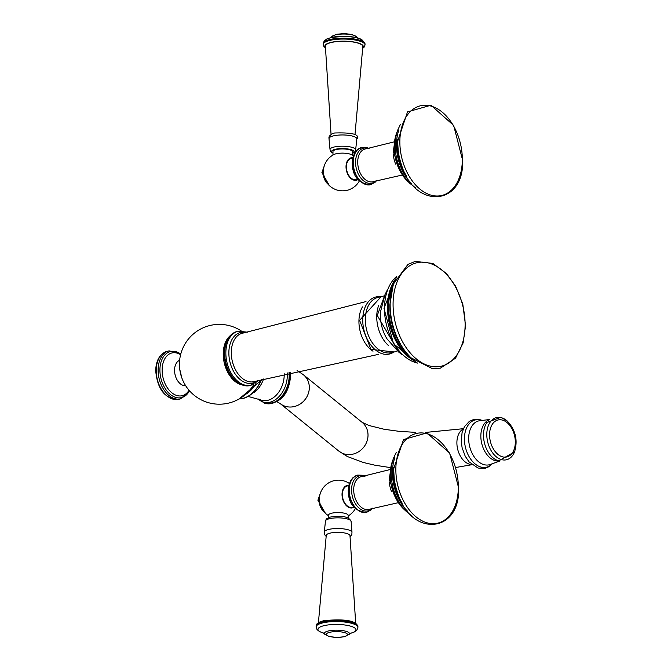 <?xml version="1.0" encoding="UTF-8"?>
<svg xmlns="http://www.w3.org/2000/svg" width="671" height="671" viewBox="0 0 671 671"><rect width="100%" height="100%" fill="white"/><g stroke="black" fill="none" stroke-linecap="round" stroke-linejoin="round"><path stroke-width="1.01" d="M378.519 354.363L254.343 381.556A24.902 16.305 76.6 0 1 231.294 352.309A24.902 16.305 -103.4 0 1 242.843 333.126A24.902 16.305 -103.4 0 1 243.045 333.084M257.278 380.734A26.01 17.035 -103.4 0 1 238.582 378.1A26.01 17.035 -103.4 0 1 228.861 352.476A26.01 17.035 -103.4 0 1 245.829 332.539M387.108 290.426L385.003 294.603L380.507 311.789A31.269 20.474 76.6 0 0 380.382 314.565A31.269 20.474 76.6 0 0 386.899 338.721L398.649 352.049L402.399 354.833M240.361 384.475A26.563 17.396 76.6 0 1 223.233 353.609A26.563 17.396 -103.4 0 1 229.037 336.808M355.68 623.091L349.977 535.634A11.868 3.204 -179.3 0 0 342.747 532.682A11.868 3.204 -179.3 0 0 330.073 533.126A11.868 3.204 -179.3 0 0 326.257 535.341L318.423 622.629M328.522 517.609L328.555 515.102A9.813 2.65 0.7 0 1 331.717 513.198A9.813 2.65 -179.3 0 1 342.319 512.845A9.813 2.65 -179.3 0 1 348.174 515.345L348.14 517.853M348.828 485.326A11.524 7.549 76.6 0 0 342.034 495.089A11.524 7.549 76.6 0 0 349.7 507.754A11.524 7.549 -103.4 0 0 354.028 507.217M353.852 506.999L352.376 507.351A10.996 7.205 -103.4 0 1 349.7 507.242A10.996 7.205 76.6 0 1 342.478 496.347A10.996 7.205 76.6 0 1 347.293 485.955L348.769 485.603M350.363 501.12A13.806 9.042 -103.4 0 1 348.299 492.422M354.984 134.636L362.81 46.635A18.721 5.049 0.7 0 0 351.747 41.812A18.721 5.049 0.7 0 0 331.407 42.483A18.721 5.049 -179.3 0 0 325.376 46.182L331.046 134.343M352.577 155.303L352.619 151.721A9.813 2.65 0.7 0 0 346.756 149.222A9.813 2.65 0.7 0 0 336.154 149.574A9.813 2.65 -179.3 0 0 332.992 151.478L332.95 155.06M351.805 154.858A9.813 2.65 0.7 0 0 336.104 153.751A9.813 2.65 -179.3 0 0 333.73 154.64M359.346 180.969A19.182 19.182 0 0 1 324.655 178.561A12.715 8.329 -103.4 0 1 323.472 173.563A19.182 19.182 0 0 1 334.158 154.422A9.78 2.642 0.7 0 1 349.943 154.07A9.78 2.642 0.7 0 1 351.386 154.632A19.182 19.182 0 0 1 353.365 155.815M352.837 157.66A11.524 7.549 -103.4 0 0 346.035 167.431A11.524 7.549 -103.4 0 0 353.701 180.088A11.524 7.549 76.6 0 0 358.037 179.56M357.853 179.342L356.376 179.694A10.996 7.205 76.6 0 1 353.709 179.576A10.996 7.205 -103.4 0 1 346.488 168.681A10.996 7.205 -103.4 0 1 351.294 158.289L352.77 157.945M352.3 164.764A13.806 9.042 76.6 0 0 354.363 173.462M380.625 296.775A29.314 19.199 76.6 0 0 362.743 319.471A29.314 19.199 76.6 0 0 373.151 347.779A29.314 19.199 76.6 0 0 393.76 352.074M383.544 296.062L377.916 297.446A28.392 18.595 76.6 0 0 365.326 319.195A28.392 18.595 76.6 0 0 391.034 352.694L396.687 351.403M362.483 306.882A27.528 18.025 76.6 0 0 358.935 321.032A27.528 18.025 76.6 0 0 373.009 351.21M251.122 385.313A27.796 18.209 -103.4 0 1 225.859 352.535A27.796 18.209 -103.4 0 1 238.28 331.214L237.123 331.491A27.796 18.209 -103.4 0 1 237.207 331.474C228.744 334.25 224.299 341.531 223.879 353.307C225.758 374.644 234.481 385.397 250.057 385.565A27.796 18.209 76.6 0 1 249.973 385.582L258.989 380.264M237.123 331.491A27.796 18.209 -103.4 0 0 224.71 352.803A27.796 18.209 76.6 0 0 249.973 385.582M378.754 305.23A28.492 18.654 76.6 0 0 376.741 316.452A28.492 18.654 76.6 0 0 388.291 345.364M417.387 363.053A46.802 30.648 -103.4 0 1 384.491 307.888A46.802 30.648 -103.4 0 1 396.796 276.343M414.804 361.183A48.497 31.763 -103.4 0 1 387.494 306.546A48.497 31.763 -103.4 0 1 395.328 279.178M414.133 360.646A48.673 31.872 -103.4 0 1 387.804 306.412A48.673 31.872 -103.4 0 1 394.976 279.958M410.308 357.173A48.522 31.78 -103.4 0 1 388.677 306.261A48.522 31.78 -103.4 0 1 393.114 284.781M410.845 357.71A54.452 35.664 -103.4 0 1 390.145 303.737A54.452 35.664 -103.4 0 1 393.357 284.059L389.801 305.07C389.868 325.703 396.888 343.25 410.845 357.71L432.468 368.698L440.394 368.161L455.525 358.205L463.158 342.856L465.557 325.745L462.805 304.156L455.684 286.307L446.576 273.609L432.845 263.443L415.282 261.388L407.951 264.391L393.357 284.059M393.08 303.518A53.143 34.8 -103.4 0 1 429.717 263.309A53.143 34.8 -103.4 0 1 465.104 325.427A53.143 34.8 -103.4 0 1 428.467 365.636A53.143 34.8 -103.4 0 1 393.08 303.518M179.643 360.268A13.143 8.606 76.6 0 0 174.561 370.098A13.143 8.606 76.6 0 0 185.682 385.724M180.6 354.724A21.975 14.393 76.6 0 0 162.13 369.805A21.975 14.393 76.6 0 0 172.271 393.131A21.975 14.393 76.6 0 0 189.037 390.245M180.767 354.087A23.686 15.508 76.6 0 0 159.916 369.704A23.686 15.508 76.6 0 0 171.306 395.185A23.686 15.508 76.6 0 0 189.465 390.74M169.134 350.849L167.255 351.302A24.676 16.154 -103.4 0 0 156.234 370.216A24.676 16.154 76.6 0 0 178.654 399.312L180.533 398.859A24.676 16.154 76.6 0 1 158.113 369.771A24.676 16.154 -103.4 0 1 169.134 350.849L180.826 353.852M256.23 382.898A26.312 18.57 106.9 0 1 245.469 394.439M261.145 379.669A27.93 19.711 106.9 0 1 239.287 398.842M261.396 379.601A27.93 19.711 106.9 0 1 239.186 398.91M254.057 392.678A23.686 16.716 -73.1 0 0 263.544 379.014M284.177 373.621A22.109 15.601 106.9 0 1 284.202 375.215A22.109 15.601 106.9 0 1 260.516 399.866L248.698 396.603M287.205 372.866A23.342 16.473 106.9 0 1 287.305 375.668A23.342 16.473 106.9 0 1 276.771 398.7A23.342 16.473 106.9 0 1 258.293 399.01M289.025 372.413A24.039 16.968 106.9 0 1 289.193 375.97A24.039 16.968 106.9 0 1 264.525 403.154L257.983 398.901M289.461 372.304A24.039 16.968 106.9 0 1 289.662 376.112A24.039 16.968 106.9 0 1 264.995 403.305A24.039 16.968 106.9 0 1 264.76 403.229M297.052 370.476L303.435 374.787A18.503 16.859 129 0 1 309.314 387.763A18.503 16.859 129 0 1 298.863 404.789A18.503 16.859 129 0 1 280.126 403.539L276.98 401.728M303.435 374.787L362.139 422.361A18.503 16.859 129 0 1 368.018 435.345A18.503 16.859 129 0 1 357.568 452.371A18.503 16.859 129 0 1 338.838 451.113L280.126 403.539M463.275 428.995A18.503 12.12 76.6 0 0 456.892 442.483A18.503 12.12 76.6 0 0 471.713 464.517M481.929 420.449A24.282 15.903 76.6 0 0 481.174 420.189A24.282 15.903 76.6 0 0 464.433 438.566A24.282 15.903 76.6 0 0 480.604 466.957A24.282 15.903 76.6 0 0 492.212 463.762M489.545 419.543L479.866 420.692A22.562 14.779 76.6 0 0 468.803 441.367A22.562 14.779 76.6 0 0 483.716 464.567A22.562 14.779 76.6 0 0 490.266 464.475L499.425 461.145M489.167 419.87A21.229 13.898 76.6 0 0 481.157 440.486A21.229 13.898 76.6 0 0 494.98 460.6A21.229 13.898 76.6 0 0 498.939 461.019M507.242 421.027L500.834 417.312L486.928 422.462A22.252 14.577 76.6 0 0 495.777 459.719L498.62 460.927L514.565 451.86A21.673 14.192 -103.4 0 1 501.229 459.543A21.673 14.192 -103.4 0 1 486.802 434.212A21.673 14.192 -103.4 0 1 501.74 417.815A21.673 14.192 -103.4 0 1 507.242 421.027C515.58 429.901 518.02 440.184 514.565 451.86M502.218 456.741A18.998 12.439 -103.4 0 1 489.57 434.54A18.998 12.439 -103.4 0 1 502.663 420.163A18.998 12.439 -103.4 0 1 515.311 442.374A18.998 12.439 -103.4 0 1 502.218 456.741M316.1 626.043L316.846 624.005L319.052 622.269L323.598 620.683C344.81 618.67 356.251 620.625 357.911 626.555A20.91 5.645 -179.3 0 0 345.431 621.229A20.91 5.645 -179.3 0 0 322.835 621.983A20.91 5.645 -179.3 0 0 316.1 626.043L317.022 629.591L319.471 631.528L323.472 633.055M357.911 626.555L357.903 627.452A20.91 5.645 -179.3 0 0 345.422 622.126A20.91 5.645 -179.3 0 0 322.826 622.881A20.91 5.645 -179.3 0 0 316.083 626.94M350.413 633.349A19.006 5.133 -179.3 0 0 350.673 626.177A19.006 5.133 -179.3 0 0 324.085 625.657A19.006 5.133 -179.3 0 0 324.328 633.265M349.188 634.481A12.606 3.405 -179.3 0 0 343.267 630.698A12.606 3.405 -179.3 0 0 328.379 630.966A12.606 3.405 -179.3 0 0 324.621 634.179L329.176 636.544L336.926 637.45L344.718 636.704L350.925 633.021M344.097 636.678A10.61 2.869 -179.3 0 0 344.709 632.636A10.61 2.869 -179.3 0 0 329.713 632.3A10.61 2.869 -179.3 0 0 329.1 636.343A10.61 2.869 -179.3 0 0 344.097 636.678M350.069 536.649L351.822 534.846L351.981 532.061A13.898 3.749 -179.3 0 0 343.082 528.832A13.898 3.749 -179.3 0 0 328.74 529.419A13.898 3.749 -179.3 0 0 324.336 531.726L324.445 534.535L326.131 536.364M325.443 521.342L326.249 518.968L330.317 517.073C342.596 515.294 349.532 516.821 351.134 521.652A12.866 3.472 -179.3 0 0 343.762 518.247A12.866 3.472 -179.3 0 0 329.57 518.675A12.866 3.472 -179.3 0 0 325.443 521.342L324.336 531.726M328.547 515.697A19.182 19.182 0 0 1 320.654 506.219A12.715 8.329 -103.4 0 1 319.463 501.22A19.182 19.182 0 0 1 349.365 483.481M366.534 512.359A19.14 12.539 -103.4 0 1 366.458 512.376A19.14 12.539 -103.4 0 1 349.063 489.805A19.14 12.539 -103.4 0 1 357.609 475.127A19.14 12.539 -103.4 0 1 357.685 475.11M349.214 489.771A19.14 12.539 -103.4 0 1 357.76 475.093L352.921 477.727L350.665 480.612L348.861 485.192L348.241 490.3C348.35 503.795 354.422 511.151 366.458 512.376L366.609 512.342A19.14 12.539 -103.4 0 1 349.214 489.771M372.128 508.324A17.991 11.784 -103.4 0 1 358.834 507.88A17.991 11.784 -103.4 0 1 351.554 489.637A17.991 11.784 -103.4 0 1 364.504 476.2M398.389 502.663L369.964 509.13A16.859 11.038 -103.4 0 1 353.701 489.545A16.859 11.038 -103.4 0 1 362.197 476.46L390.497 469.448M389.39 482.155A18.343 12.011 76.6 0 0 391.688 491.818M392.485 461.103L390.17 474.431C390.388 488.597 394.976 500.197 403.917 509.23A34.716 22.739 -103.4 0 1 390.195 474.322A34.716 22.739 76.6 0 1 392.485 461.103L393.743 457.689A38.968 25.515 76.6 0 0 391.176 472.527A38.968 25.515 -103.4 0 0 406.576 511.705L411.34 515.42M394.867 457.63A39.371 25.783 76.6 0 0 392.468 472.074A39.371 25.783 76.6 0 0 407.607 511.26M393.692 467.209A39.765 26.043 76.6 0 0 393.441 471.696A39.765 26.043 76.6 0 0 402.248 503.225M395.856 468.803A46.089 30.187 -103.4 0 1 427.637 433.927A46.089 30.187 -103.4 0 1 458.327 487.809A46.089 30.187 -103.4 0 1 426.546 522.675A46.089 30.187 -103.4 0 1 395.856 468.803M397.626 492.908A46.928 30.732 -103.4 0 1 394.212 478.507A46.928 30.732 -103.4 0 1 393.642 469.021L403.523 439.555L426.949 432.896L449.662 453.11L458.662 488.043C460.222 533.63 410.979 537.505 397.626 492.908M319.614 496.288A11.91 7.8 76.6 0 0 319.22 499.551A11.91 7.8 76.6 0 0 323.003 510.564M319.95 494.644A11.91 7.8 76.6 0 0 319.002 499.601A11.91 7.8 76.6 0 0 324.043 511.881M325.443 47.909L323.917 46.517L323.204 44.445A20.91 5.645 0.7 0 1 329.939 40.386A20.91 5.645 0.7 0 1 352.535 39.631A20.91 5.645 0.7 0 1 365.024 44.957L365.032 44.06A20.91 5.645 0.7 0 0 352.552 38.733A20.91 5.645 0.7 0 0 329.956 39.488A20.91 5.645 0.7 0 0 323.212 43.548L324.219 40.923L326.718 39.044L331.097 37.534C351.419 35.211 362.726 37.383 365.032 44.06M331.273 37.509A19.006 5.133 0.7 0 1 351.847 36.821A19.006 5.133 0.7 0 1 363.154 41.677M356.494 36.813L352.015 34.473L344.298 33.55L336.397 34.296L331.927 36.519A12.606 3.405 0.7 0 1 335.659 34.833A12.606 3.405 0.7 0 1 356.494 36.813L358.188 38.314M325.418 47.339A19.207 5.183 0.7 0 1 331.071 42.382A19.207 5.183 0.7 0 1 353.877 41.988A19.207 5.183 0.7 0 1 362.734 47.8M329.142 138.939A13.898 3.749 0.7 0 1 333.546 135.844A13.898 3.749 0.7 0 1 349.222 135.433A13.898 3.749 0.7 0 1 356.779 139.274C360.218 134.51 352.82 132.413 334.586 133.001L332.078 133.806L329.31 136.129L328.916 137.681L329.989 149.348A12.866 3.472 0.7 0 1 334.116 147.024A12.866 3.472 0.7 0 1 347.721 146.521A12.866 3.472 0.7 0 1 355.68 149.658L356.779 139.274M332.975 152.929A11.189 3.019 0.7 0 1 335.223 149.289A11.189 3.019 0.7 0 1 349.708 149.306A11.189 3.019 0.7 0 1 352.602 153.173M370.535 184.701A19.14 12.539 -103.4 0 1 370.459 184.718A19.14 12.539 -103.4 0 1 353.063 162.147A19.14 12.539 -103.4 0 1 361.61 147.469A19.14 12.539 -103.4 0 1 361.686 147.452M370.61 184.684A19.14 12.539 -103.4 0 1 353.214 162.114A19.14 12.539 -103.4 0 1 361.761 147.435L356.922 150.061L354.674 152.946L352.862 157.526L352.241 162.642C352.359 176.129 358.431 183.493 370.459 184.718L375.24 182.151L376.741 180.44M376.137 180.658A17.991 11.784 -103.4 0 1 362.835 180.222A17.991 11.784 -103.4 0 1 355.563 161.979A17.991 11.784 -103.4 0 1 368.505 148.543M402.39 175.005L373.965 181.472A16.859 11.038 -103.4 0 1 357.71 161.887A16.859 11.038 -103.4 0 1 366.207 148.794L394.506 141.791M393.399 154.489A18.343 12.011 76.6 0 0 395.689 164.16M407.918 181.564A34.716 22.739 76.6 0 1 394.204 146.664A34.716 22.739 -103.4 0 1 396.494 133.437L394.171 146.773C394.397 160.939 398.977 172.539 407.918 181.564L415.349 187.754M396.494 133.437L397.752 130.031A38.968 25.515 -103.4 0 0 395.177 144.869A38.968 25.515 76.6 0 0 410.577 184.047M398.868 129.973A39.371 25.783 76.6 0 0 396.477 144.408A39.371 25.783 76.6 0 0 411.608 183.594M397.693 139.551A39.765 26.043 76.6 0 0 397.45 144.039A39.765 26.043 76.6 0 0 406.249 175.567M398.213 150.849L397.643 141.346L407.523 111.889L430.958 105.238L453.663 125.452L462.663 160.386C464.223 205.972 414.98 209.838 401.627 165.242A46.928 30.732 -103.4 0 1 398.213 150.849A46.928 30.732 -103.4 0 1 397.643 141.355M462.327 160.143A46.089 30.187 -103.4 0 1 430.556 195.018A46.089 30.187 -103.4 0 1 399.857 141.145A46.089 30.187 -103.4 0 1 431.638 106.27A46.089 30.187 -103.4 0 1 462.327 160.143M323.615 168.631A11.91 7.8 76.6 0 0 323.221 171.893A11.91 7.8 76.6 0 0 327.012 182.906M323.959 166.987A11.91 7.8 76.6 0 0 323.003 171.944A11.91 7.8 76.6 0 0 328.052 184.215M381.145 296.649L359.597 320.344L370.929 349.398L394.28 351.956M365.989 301.581L242.843 333.126M247.574 332.195L238.28 331.214M398.792 352.158L377.261 315.454L385.079 294.435M417.454 363.103L393.533 343.787L383.971 308.291L396.838 276.267M180.533 398.859L189.633 390.925M181.774 377.731L179.736 369.167M241.124 330.853A39.899 39.899 0 0 0 179.442 363.799A39.899 39.899 0 0 0 253.831 384.357M262.546 379.283L239.086 398.96M290.224 372.12L290.543 376.733C288.471 395.118 279.95 403.976 264.995 403.305L264.525 403.154M463.409 428.685L425.305 432.459M415.542 432.367L399.153 431.336L384.189 429.281L369.025 425.515L362.147 422.369M471.939 464.701L455.76 467.494M390.765 467.653L374.896 465.196L363.414 462.504L347.427 456.557L338.838 451.113M482.13 420.423L480.537 419.845L473.416 419.585L469.306 421.405L464.416 426.722L462.067 432.619L461.271 441.895L462.134 447.809L465.221 456.213L468.987 461.799L478.046 468.064L485.175 468.316L489.109 466.613L492.405 463.695M167.255 351.302C159.941 353.718 156.083 360.134 155.689 370.543C157.408 389.515 165.058 399.102 178.654 399.312M350.371 633.382L354.464 631.923L356.905 630.069L357.903 627.452M324.621 634.179L322.927 632.686M351.134 521.652L351.981 532.061M348.165 515.932A19.182 19.182 0 0 0 355.336 508.626M366.609 512.342L371.231 509.809L372.74 508.106M365.141 476.125L363.053 475.286L357.76 475.093M396.611 499.761L389.306 479.463L390.212 472.845M403.917 509.23L406.576 511.705M393.743 457.689L396.335 452.229M393.642 469.012L394.212 478.507M320.654 506.219L319.463 501.22M320.537 492.749L317.903 500.264L325.418 513.307M331.927 36.519L330.199 37.979M323.204 44.445L323.212 43.548M362.701 48.371L364.278 46.995L365.024 44.957M352.594 153.391L354.875 152.032L355.68 149.658M332.975 153.147L330.744 151.747L329.989 149.348M369.142 148.467L367.062 147.62L361.761 147.435M394.221 145.179L393.307 151.805L400.612 172.103M397.752 130.031L400.344 124.571M324.655 178.561L323.472 173.563M329.419 185.649L321.912 172.598L324.538 165.091"/></g></svg>

